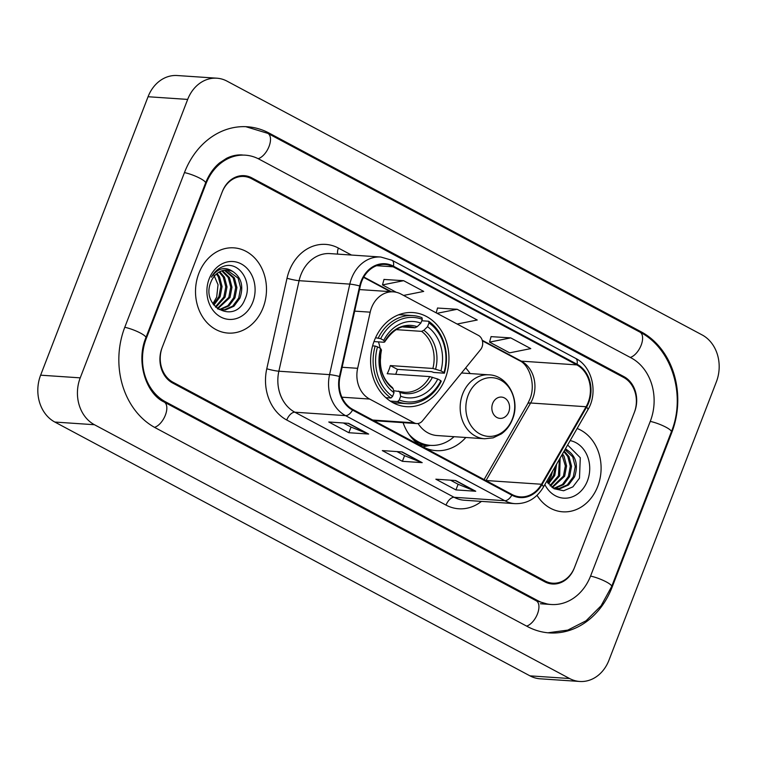 <?xml version="1.0" encoding="UTF-8"?>
<svg xmlns="http://www.w3.org/2000/svg" width="757" height="757" viewBox="0 0 757 757"><rect width="100%" height="100%" fill="white"/><g stroke="black" fill="none" stroke-linecap="round" stroke-linejoin="round"><path stroke-width="1.14" d="M371.526 307.768A26.694 22.161 93.9 0 0 370.201 312.168L357.645 368.309A26.694 22.161 93.9 0 0 369.624 399.053L414.155 422.841A8.895 7.39 93.9 0 0 416.691 423.57A8.895 7.39 93.9 0 0 422.51 420.835L480.515 349.696A8.895 7.39 93.9 0 0 478.443 335.417L401.03 294.066A26.694 22.161 93.9 0 0 393.403 291.852A26.694 22.161 93.9 0 0 371.526 307.768M403.093 422.652A47.161 39.146 93.9 0 0 436.146 450.642A47.161 39.146 93.9 0 0 465.829 437.489M374.308 340.678A47.161 39.146 93.9 0 0 406.604 406.679A47.161 39.146 93.9 0 0 445.248 378.566A47.161 39.146 93.9 0 0 412.953 312.565A47.161 39.146 93.9 0 0 374.308 340.678M470.135 373.561A47.161 39.146 93.9 0 0 465.659 367.911M623.626 377.44L251.523 178.69A26.694 22.161 93.9 0 0 243.896 176.476A26.694 22.161 93.9 0 0 222.028 192.392L162.339 347.075A26.694 22.161 93.9 0 0 172.984 382.228L545.087 580.988A26.694 22.161 93.9 0 0 552.714 583.193A26.694 22.161 93.9 0 0 574.591 567.286L634.281 412.593A26.694 22.161 93.9 0 0 623.626 377.44M590.649 575.859L650.339 421.176A48.051 39.884 93.9 0 0 631.168 357.9L259.064 159.15A48.051 39.884 93.9 0 0 245.334 155.176A48.051 39.884 93.9 0 0 205.961 183.809L146.271 338.502A48.051 39.884 93.9 0 0 165.452 401.768L537.546 600.528A48.051 39.884 93.9 0 0 551.276 604.502A48.051 39.884 93.9 0 0 590.649 575.859M716.377 381.821A35.588 29.542 93.9 0 0 702.174 334.954L227.015 81.141A35.588 29.542 93.9 0 0 216.843 78.198A35.588 29.542 93.9 0 0 187.679 99.413L80.233 377.857A35.588 29.542 93.9 0 0 94.436 424.724L569.595 678.527A35.588 29.542 93.9 0 0 579.767 681.47A35.588 29.542 93.9 0 0 608.94 660.265L716.377 381.821M216.843 78.198L177.233 75.53A35.588 29.542 93.9 0 0 148.06 96.735L40.623 375.179A35.588 29.542 93.9 0 0 54.826 422.046L529.985 675.859A35.588 29.542 93.9 0 0 540.157 678.802L579.767 681.47M671.752 432.616A76.523 63.512 93.9 0 0 641.217 331.85L269.123 133.09A76.523 63.512 93.9 0 0 247.255 126.76A76.523 63.512 93.9 0 0 184.547 172.369L124.858 327.062A76.523 63.512 93.9 0 0 155.393 427.819L527.497 626.578A76.523 63.512 93.9 0 0 549.364 632.909A76.523 63.512 93.9 0 0 612.063 587.3L671.752 432.616L671.071 432.569M198.873 273.305A42.714 35.447 93.9 0 0 228.122 333.08A42.714 35.447 93.9 0 0 263.124 307.626A42.714 35.447 93.9 0 0 233.875 247.851A42.714 35.447 93.9 0 0 198.873 273.305A42.714 35.447 93.9 0 0 228.122 333.08A42.714 35.447 93.9 0 0 263.124 307.626A42.714 35.447 93.9 0 0 233.875 247.851A42.714 35.447 93.9 0 0 198.873 273.305M537.025 495.343A42.714 35.447 93.9 0 0 562.744 511.817A42.714 35.447 93.9 0 0 597.737 486.363A42.714 35.447 93.9 0 0 577.127 428.49A42.714 35.447 93.9 0 1 597.737 486.363A42.714 35.447 93.9 0 1 562.744 511.817A42.714 35.447 93.9 0 1 537.025 495.343M361.695 281.415A28.473 23.637 -86.1 0 1 385.02 264.448A28.473 23.637 -86.1 0 1 393.157 266.805L576.796 364.893A28.473 23.637 -86.1 0 1 586.088 406.736L541.492 484.253A28.473 23.637 -86.1 0 1 520.229 496.876A28.473 23.637 -86.1 0 1 512.092 494.52L352.809 409.433A28.473 23.637 -86.1 0 1 340.025 376.636L360.275 286.118A28.473 23.637 -86.1 0 1 361.695 281.415M361.155 281.131A29.182 24.224 93.9 0 0 359.698 285.947L339.458 376.475A29.182 24.224 93.9 0 0 352.563 410.086L511.846 495.163A29.182 24.224 93.9 0 0 541.974 484.65L586.58 407.134A29.182 24.224 93.9 0 0 577.052 364.24L393.413 266.152A29.182 24.224 93.9 0 0 361.155 281.131M510.701 337.887L489.561 342.117L509.631 352.838L530.78 348.608L510.701 337.887L491.075 336.638M403.595 295.438L423.702 291.417L403.623 280.686L383.998 279.447M457.133 324.034L477.241 320.012L457.162 309.282L437.537 308.042M634.593 411.78A26.694 22.161 93.9 0 0 623.938 376.626L251.844 177.876A26.694 22.161 93.9 0 0 244.218 175.662A26.694 22.161 93.9 0 0 222.34 191.578L162.017 347.898A26.694 22.161 93.9 0 0 172.672 383.042L544.775 581.802A26.694 22.161 93.9 0 0 552.402 584.007A26.694 22.161 93.9 0 0 574.27 568.1L634.593 411.78M368.659 434.054L348.854 432.72L328.775 421.99L348.589 423.333L368.659 434.054A7.116 3.719 -61.9 0 1 368.016 433.912L348.154 423.305M475.737 491.246L455.932 489.911L435.852 479.19L455.667 480.525L475.737 491.246A7.116 3.719 -61.9 0 1 475.093 491.104L455.231 480.496M422.198 462.65L402.393 461.316L382.313 450.595L402.128 451.929L422.198 462.65A7.116 3.719 -61.9 0 1 421.554 462.508L401.693 451.901M402.393 461.316L404.579 455.667M396.923 451.579L404.664 455.714L421.554 462.508M455.932 489.911L458.117 484.262M450.462 480.175L458.203 484.31L475.093 491.104M348.854 432.72L351.04 427.062M343.385 422.983L351.125 427.109L368.016 433.912M457.162 309.282L437.054 313.313M436.202 312.849L437.555 307.967M403.623 280.686L382.484 284.916L384.017 279.361M396.252 292.278L382.484 284.916M489.561 342.117L491.094 336.562M213.417 273.996L218.035 284.717L216.691 297.056L212.897 303.756M217.108 273.428L219.539 276.873L222.066 286.534L220.126 296.791L213.862 305.109M216.426 273.987L218.3 276.788L220.826 286.458L218.887 296.716L213.351 304.418M219.785 271.687L224.488 277.204L227.015 286.875L225.084 297.132L215.849 307.333M219.123 272.056L223.258 277.119L225.775 286.789L223.845 297.047L215.367 306.85M222.407 270.627L229.447 277.535L231.973 287.206L230.033 297.463L217.685 308.875M221.754 270.845L228.207 277.459L230.734 287.121L228.794 297.378L217.259 308.544M224.999 270.107L234.396 277.876L236.922 287.537L234.982 297.794L228.993 305.885L220.041 309.689M224.356 270.192L233.156 277.791L235.682 287.452L233.743 297.709L227.857 305.724L219.426 309.528M233.147 271.725A20.117 16.692 93.9 0 0 227.403 270.06A20.117 16.692 93.9 0 0 210.919 282.049C200.141 307.058 235.361 324.914 244.861 299.45C253.207 282.503 239.203 261.08 224.176 266.152C218.764 267.883 214.505 271.555 211.402 277.176C217.874 267.987 225.113 266.171 233.147 271.725C241.502 277.696 243.763 286.496 239.931 298.135L233.941 306.225L225.397 309.973L217.874 309.007M226.911 270.041L238.105 278.122L240.631 287.792L238.701 298.05L232.711 306.14L224.157 309.887L221.886 310.001M209.178 278.813A29.012 24.082 93.9 0 0 220.751 317.013A29.012 24.082 93.9 0 0 252.819 302.119A29.012 24.082 93.9 0 0 241.237 263.919A29.012 24.082 93.9 0 0 209.178 278.813M399.251 400.018L397.624 401.589A44.133 36.629 93.9 0 0 406.812 403.661A44.133 36.629 93.9 0 0 441.236 381.329L440.877 380.686A42.354 35.153 93.9 0 1 399.251 400.018L400.699 396.252A38.266 31.756 93.9 0 0 437.783 379.03L429.739 376.598L387.187 373.721A32.92 27.328 93.9 0 0 388.984 369.776A32.92 27.328 93.9 0 0 390.328 365.584L432.881 368.451L440.924 370.883A38.266 31.756 93.9 0 0 427.535 326.702L428.992 322.936A42.354 35.153 93.9 0 1 444.018 372.539L444.378 373.192A44.133 36.629 93.9 0 0 428.632 321.233L428.992 322.936M393.602 390.716L404.56 392.268A32.92 27.328 93.9 0 0 429.739 376.598M444.378 373.192L433.78 372.472L431.575 371.668L397.406 369.359A42.269 35.077 -86.1 0 1 396.015 373.532A42.269 35.077 -86.1 0 1 395.712 374.299M392.59 402.478A44.133 36.629 93.9 0 0 396.214 402.942L406.812 403.661M421.753 320.769L428.632 321.233M397.624 401.589L390.309 401.096M385.871 397.671L390.934 398.012L392.552 396.441A42.354 35.153 93.9 0 1 377.525 346.838L375.188 346.053A44.133 36.629 93.9 0 0 390.934 398.012M375.188 346.053L372.605 345.873M444.018 372.539L440.924 370.883M437.783 379.03L440.877 380.686M377.525 346.838L380.62 348.494A38.266 31.756 93.9 0 0 394.009 392.675L392.552 396.441M427.535 326.702L423.854 330.27L421.64 331.358L396.204 329.645M398.608 391.057L399.895 392.372L400.699 396.252M380.667 350.387L381.433 349.971L380.62 348.494M394.009 392.675L393.195 388.805L391.908 387.48M375.557 337.726L380.667 338.701A42.354 35.153 93.9 0 1 422.302 319.359L421.942 317.656A44.133 36.629 93.9 0 0 412.754 315.584L402.156 314.874A44.133 36.629 93.9 0 0 398.504 314.846M412.754 315.584A44.133 36.629 93.9 0 0 378.33 337.906M422.302 319.359L420.845 323.125A38.266 31.756 93.9 0 0 383.761 340.347L380.667 338.701M403.112 326.986L414.95 327.781L417.164 326.702L420.845 323.125M383.761 340.347L384.575 341.833L383.808 342.24L373.977 341.577M417.164 326.702A34.226 28.406 93.9 0 0 384.575 341.833L383.808 342.24M380.184 361.278A32.92 27.328 93.9 0 0 380.676 354.002M380.099 348.211A32.92 27.328 93.9 0 0 378.396 341.88M397.406 369.359L390.328 365.584M508.751 412.026A10.674 8.866 93.9 0 0 504.493 397.964A10.674 8.866 93.9 0 0 492.684 403.443A10.674 8.866 93.9 0 0 496.952 417.504A10.674 8.866 93.9 0 0 508.751 412.026M413.842 440.158A42.269 35.077 93.9 0 0 428.547 445.23L430.534 445.362A42.269 35.077 93.9 0 0 454.058 436.694M408.894 434.206A42.269 35.077 93.9 0 0 430.534 445.362M418.072 423.513A32.031 26.59 93.9 0 0 437.158 435.549L484.631 438.757L493.148 437.858L501.408 433.875C506.395 430.26 510.095 425.406 512.489 419.293C520.674 400.122 507.871 375.321 488.937 374.829A32.031 26.59 93.9 0 0 462.688 393.924A32.031 26.59 93.9 0 0 484.631 438.757M552.534 471.233L551.314 475.793L547.519 482.493M556.622 464.126L554.749 475.528L548.484 483.846M555.458 466.151L553.509 475.453L547.973 483.165M560.114 458.061L559.697 475.869L550.471 486.07M559.366 459.357L558.467 475.784L549.989 485.587M562.517 453.888L564.069 456.272L566.586 465.943L564.656 476.2L552.307 487.612M561.987 454.806L565.356 465.858L563.416 476.115L551.881 487.281M564.173 451.002L569.018 456.613L571.544 466.274L569.605 476.532L563.615 484.622L554.663 488.426M563.823 451.607L567.778 456.528L570.305 466.189L568.365 476.446L562.479 484.461L554.048 488.265M565.47 448.75L567.769 450.462C576.124 456.433 578.386 465.233 574.554 476.872L568.564 484.963L560.019 488.71L552.496 487.745M564.959 449.63L572.727 456.859L575.254 466.53L573.314 476.787L567.324 484.877L558.78 488.625L556.509 488.738M567.769 450.462A20.117 16.692 93.9 0 0 565.119 449.365M544.86 484.575A29.012 24.082 93.9 0 0 566.756 498.125A29.012 24.082 93.9 0 0 587.441 480.865A29.012 24.082 93.9 0 0 570.153 440.602M546.772 481.244L554.058 488.738L563.634 490.754L572.898 486.855L579.484 478.187L580.288 457.72L567.636 444.984M370.201 312.168L354.683 311.127M369.624 399.053L341.89 397.188M357.645 368.309L342.126 367.268M414.155 422.841L372.662 420.04M245.798 126.684L267.827 133.364L639.93 332.115A14.241 7.438 118.1 0 1 641.188 345.107A14.241 7.438 118.1 0 1 630.288 357.436M639.93 332.115C671.989 348.324 686.23 395.466 671.364 431.821A14.241 2.782 -158.9 0 0 664.57 426.494A14.241 2.782 -158.9 0 0 650.254 421.403M671.364 431.821L611.665 586.505A14.241 2.782 -158.9 0 0 604.881 581.187A14.241 2.782 -158.9 0 0 590.564 576.086M526.617 626.115A14.241 7.438 -61.9 0 0 537.517 613.776A14.241 7.438 -61.9 0 0 536.259 600.793L164.155 402.033C146.347 393.895 135.626 362.007 145.874 337.707L205.563 183.014C208.951 174.507 213.663 167.77 219.71 162.802L226.466 158.364C231.746 155.724 237.045 154.598 242.363 154.967M154.532 427.355A14.241 7.438 -61.9 0 0 165.414 415.016A14.241 7.438 -61.9 0 0 164.155 402.033M124.773 327.289A14.241 2.782 21.1 0 1 139.089 332.38A14.241 2.782 21.1 0 1 145.874 337.707M184.462 172.596A14.241 2.782 21.1 0 1 198.779 177.687A14.241 2.782 21.1 0 1 205.563 183.014M267.827 133.364A14.241 7.438 118.1 0 1 269.085 146.356A14.241 7.438 118.1 0 1 258.175 158.686M529.985 675.859L569.595 678.527M54.826 422.046L94.436 424.724M40.623 375.179L80.233 377.857M148.06 96.735L187.679 99.413M639.163 331.708L641.217 331.85M611.372 587.252L612.063 587.3M267.051 132.958L269.123 133.09M535.492 600.386L537.546 600.528M163.427 401.636L165.452 401.768M145.59 338.455L146.271 338.502M205.279 183.762L205.961 183.809M586.088 406.736L530.638 402.998A28.473 23.637 93.9 0 0 532.701 398.646A28.473 23.637 93.9 0 0 521.346 361.155L482.228 340.262M485.994 480.572A28.473 23.637 93.9 0 0 486.032 480.515L530.638 402.998A16.02 4.533 -150.1 0 0 527.629 403.888L529.805 399.308C536.325 384.168 528.85 364.391 519.453 360.625A16.02 8.365 -61.9 0 0 521.346 361.155L576.796 364.893M393.157 266.805L376.645 265.688M481.452 501.389A44.493 36.932 -86.1 0 1 446.034 505.099L286.742 420.012A8.895 4.646 -61.9 0 1 294.842 412.205L345.542 415.631A35.588 29.542 -86.1 0 1 329.569 374.63L349.81 284.112A35.588 29.542 -86.1 0 1 351.589 278.235A35.588 29.542 -86.1 0 1 380.752 257.02L330.043 253.604A35.588 29.542 93.9 0 0 300.879 274.81A35.588 29.542 93.9 0 0 299.1 280.686L278.86 371.214A35.588 29.542 93.9 0 0 294.842 412.205L454.124 497.292A35.588 29.542 93.9 0 0 464.296 500.235L514.997 503.651A35.588 29.542 -86.1 0 1 504.824 500.708L345.542 415.631A8.895 4.646 -61.9 0 0 352.563 410.086M359.698 285.947A8.895 0.908 12.6 0 0 349.81 284.112L299.1 280.686A8.895 0.908 -167.4 0 1 287.017 278.245A44.493 36.932 -86.1 0 1 338.407 248.069L351.466 255.043M511.846 495.163A8.895 4.646 118.1 0 1 504.824 500.708L454.124 497.292A8.895 4.646 -61.9 0 0 446.034 505.099M541.974 484.65A8.895 2.517 29.9 0 1 543.242 487.385L587.839 409.868C598.333 392.722 592.324 366.606 575.613 358.354L391.975 260.257A8.895 4.646 118.1 0 1 393.413 266.152M286.742 420.012A44.493 36.932 -86.1 0 1 266.776 368.773A8.895 0.908 -167.4 0 0 278.86 371.214L329.569 374.63A8.895 0.908 12.6 0 1 339.458 376.475M586.58 407.134A8.895 2.517 29.9 0 1 587.839 409.868M577.052 364.24A8.895 4.646 -61.9 0 0 575.613 358.354M266.776 368.773L287.017 278.245M338.407 248.069A8.895 4.646 -61.9 0 0 337.679 254.115M541.492 484.253L486.032 480.515A16.02 4.533 -150.1 0 0 485.852 480.496M391.35 291.719L363.795 277.005M435.625 369.104A34.226 28.406 93.9 0 0 423.854 330.27M399.895 392.372A34.226 28.406 93.9 0 0 432.484 377.241M381.433 349.971A34.226 28.406 93.9 0 0 393.195 388.805M432.881 368.451A32.92 27.328 93.9 0 0 421.64 331.358M414.95 327.781A32.92 27.328 93.9 0 0 408.988 326.57C400.519 325.255 392.391 330.421 384.603 342.079M512.413 418.848A29.428 24.423 93.9 0 0 500.67 380.109A29.428 24.423 93.9 0 0 468.157 395.211A29.428 24.423 93.9 0 0 479.9 433.95A29.428 24.423 93.9 0 0 512.413 418.848M418.678 444.264A42.666 35.409 93.9 0 0 429.834 445.315M416.691 423.57L373.873 420.684M393.403 291.852L359.499 289.571M547.907 632.795L567.788 630.108L586.06 620.787L601.086 605.78L611.665 586.505M548.305 604.304L536.259 600.793M540.384 603.764L551.276 604.502M514.997 503.651C526.957 503.973 536.372 498.551 543.242 487.385M391.975 260.257L380.752 257.02M484.092 479.56L527.629 403.888M519.453 360.625L482.389 340.83M390.319 291.644L363.587 277.374M392.59 387.726C382.02 378.907 378.32 366.397 381.471 350.179M461.524 372.983L488.937 374.829M430.373 445.353L422.832 446.829"/></g></svg>
